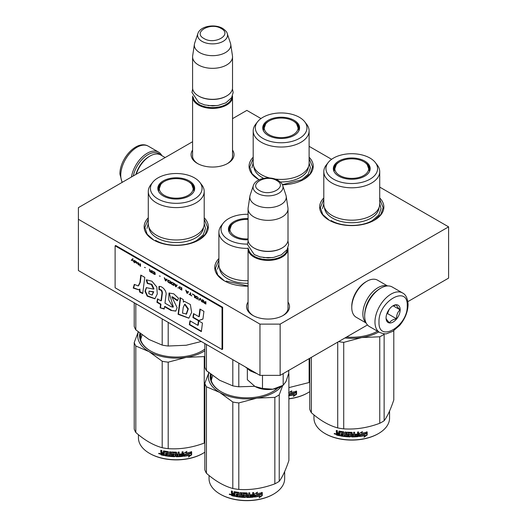<?xml version="1.0" encoding="UTF-8"?>
<svg xmlns="http://www.w3.org/2000/svg" width="527" height="527" viewBox="0 0 527 527"><rect width="100%" height="100%" fill="white"/><g stroke="black" fill="none" stroke-linecap="round" stroke-linejoin="round"><path stroke-width="0.79" d="M367.471 324.955L280.147 375.369L259.969 375.369L259.969 324.118L78.398 219.291L78.398 207.645L192.586 141.717M232.532 118.654L246.853 110.387L260.99 118.549M259.969 324.118L280.147 324.118L448.602 226.86L379.723 187.098M331.602 159.312L309.112 146.328M288.012 302.076A21.482 12.404 180 0 1 283.23 315.423A21.482 12.404 180 0 1 252.848 315.423A21.482 12.404 180 0 1 248.065 302.076M232.532 150.076A21.482 12.404 180 0 1 227.75 163.416A21.482 12.404 180 0 1 197.368 163.416A21.482 12.404 180 0 1 192.586 150.076M248.065 286.148A32.094 18.531 180 0 1 224.159 280.733A32.094 18.531 180 0 1 218.896 258.526M379.723 197.961A32.094 18.531 180 0 1 374.46 220.167A32.094 18.531 180 0 1 329.065 220.167A32.094 18.531 180 0 1 323.802 197.961M204.206 217.763A32.094 18.531 180 0 1 198.942 239.963A32.094 18.531 180 0 1 198.942 239.969A32.094 18.531 180 0 1 153.548 239.963A32.094 18.531 180 0 1 148.285 217.763M309.112 157.198A32.094 18.531 180 0 1 303.848 179.397A32.094 18.531 180 0 1 282.419 184.812M259.139 179.779A32.094 18.531 180 0 1 258.454 179.397A32.094 18.531 180 0 1 253.191 157.198M259.969 375.369L78.398 270.542L78.398 219.291M280.147 375.369L280.147 324.118M448.602 226.86L448.602 278.111L407.865 301.628M248.065 306.747A20.059 11.581 -0 0 0 247.98 307.814A20.059 11.581 -0 0 0 253.368 315.713M288.012 306.747A20.059 11.581 180 0 1 288.098 307.814A20.059 11.581 180 0 1 282.709 315.713M192.586 154.74A20.059 11.581 -0 0 0 192.5 155.814A20.059 11.581 -0 0 0 197.888 163.706M232.532 154.74A20.059 11.581 180 0 1 232.618 155.814A20.059 11.581 180 0 1 227.229 163.706M204.206 219.219L207.631 227.447L205.306 234.284L198.686 240.114M153.805 240.114L147.185 234.284L144.859 227.447L148.285 219.219M379.723 199.417L383.149 207.645L380.823 214.482L374.203 220.312M329.322 220.312L322.702 214.482L320.376 207.645L323.802 199.417M258.711 179.542L252.09 173.719L249.772 166.875L253.191 158.647M309.112 158.647L312.537 166.875L310.212 173.719L303.592 179.542M224.416 280.878L217.796 275.054L215.471 268.21L218.896 259.982M288.012 308.881L288.012 248.876A19.973 11.528 0 0 1 275.68 259.528A19.973 11.528 0 0 1 253.915 257.031A19.973 11.528 180 0 1 248.065 248.876A19.973 11.528 180 0 1 248.131 247.967M288.012 248.876A19.973 11.528 0 0 0 287.946 247.967M287.399 249.146A19.4 11.199 0 0 1 274.87 258.895A19.4 11.199 0 0 1 254.324 256.333A19.4 11.199 180 0 1 248.678 249.146M254.324 248.177L253.915 247.947L254.324 248.177A19.4 11.199 0 0 0 281.761 248.177L282.162 247.947A19.973 11.528 0 0 0 288.012 239.792L288.012 208.811A19.973 11.528 0 0 0 287.933 207.809L286.187 196.248A18.221 10.52 0 0 0 285.93 195.168L282.735 185.603C282.577 184.193 281.036 182.454 278.098 180.386C270.292 175.689 255.681 177.988 253.349 185.603A14.967 8.643 0 0 0 257.459 193.35A14.967 8.643 -0 0 0 275.054 194.871A14.967 8.643 -0 0 0 282.735 185.603M282.162 247.947A19.973 11.528 0 0 1 253.915 247.947A19.973 11.528 180 0 1 248.065 239.792L248.065 208.811A19.973 11.528 180 0 1 248.145 207.809L249.89 196.248A18.221 10.52 180 0 1 250.147 195.168L253.349 185.603M288.012 208.811A19.973 11.528 0 0 1 275.68 219.463A19.973 11.528 0 0 1 253.915 216.959A19.973 11.528 180 0 1 248.065 208.811M286.187 196.248A18.221 10.52 0 0 1 275.74 206.696A18.221 10.52 0 0 1 255.154 204.595A18.221 10.52 180 0 1 249.89 196.248M232.532 156.881L232.532 96.876A19.973 11.528 0 0 1 220.2 107.528A19.973 11.528 0 0 1 198.435 105.025A19.973 11.528 180 0 1 192.586 96.876A19.973 11.528 180 0 1 192.651 95.967M232.532 96.876A19.973 11.528 0 0 0 232.466 95.967M231.92 97.146A19.4 11.199 0 0 1 219.39 106.889A19.4 11.199 0 0 1 198.844 104.326A19.4 11.199 180 0 1 193.198 97.146M198.844 96.177L198.435 95.94L198.844 96.177A19.4 11.199 0 0 0 226.281 96.177L226.682 95.94A19.973 11.528 0 0 0 232.532 87.792L232.532 56.804A19.973 11.528 0 0 0 232.453 55.803L230.714 44.242A18.221 10.52 0 0 0 230.451 43.168L227.256 33.603C227.097 32.193 225.556 30.454 222.618 28.386C214.812 23.689 200.201 25.981 197.869 33.603A14.967 8.643 0 0 0 201.979 41.343A14.967 8.643 -0 0 0 219.575 42.865A14.967 8.643 -0 0 0 227.256 33.603M226.682 95.94A19.973 11.528 0 0 1 198.435 95.94A19.973 11.528 180 0 1 192.586 87.792L192.586 56.804A19.973 11.528 180 0 1 192.665 55.803L194.41 44.242A18.221 10.52 180 0 1 194.667 43.168L197.869 33.603M232.532 56.804A19.973 11.528 0 0 1 220.2 67.456A19.973 11.528 0 0 1 198.435 64.959A19.973 11.528 180 0 1 192.586 56.804M230.714 44.242A18.221 10.52 0 0 1 220.26 54.689A18.221 10.52 0 0 1 199.674 52.595A18.221 10.52 180 0 1 194.41 44.242M282.367 385.738L281.154 386.436A18.544 10.705 180 0 1 272.841 389.209L283.183 385.263L286.009 381.508L288.724 373.327L288.724 370.415M254.923 386.436C260.042 389.203 266.01 390.125 272.841 389.209L262.499 388.465L254.923 386.436L247.354 379.723L247.354 368.86M262.499 375.369L262.499 388.465M283.183 373.617L283.183 385.263M380.007 288.598L380.817 288.131A22.826 13.175 120 0 0 364.677 316.081L364.677 315.153A21.686 12.516 120 0 1 380.007 288.598L380.817 288.131A22.826 13.175 120 0 1 392.226 286.998L402.516 292.94A22.826 13.175 120 0 0 384.927 299.053A22.826 13.175 120 0 0 374.967 322.023A22.826 13.175 120 0 0 379.69 332.471C383.63 333.854 386.034 334.23 386.904 333.604L392.72 331.371L399.631 325.449C405.026 318.934 407.839 311.971 408.076 304.553C407.654 298.354 405.797 294.481 402.516 292.94M364.677 316.081A22.826 13.175 120 0 0 369.401 326.536L379.69 332.471M378.999 322.023C378.122 343.564 408.115 326.253 407.246 305.719C408.115 284.178 378.122 301.49 378.999 322.023M386.06 317.946A9.987 5.764 120 0 0 393.122 322.023A9.987 5.764 120 0 0 400.184 309.797A9.987 5.764 120 0 0 393.122 305.719A9.987 5.764 120 0 0 386.06 317.946M386.06 317.867C385.975 318.802 387.141 320.456 389.552 322.834C390.632 320.772 392.964 319.421 396.541 318.802C396.462 315.08 397.621 312.076 400.039 309.797C397.621 307.419 396.462 305.759 396.541 304.823L392.615 306.029M400.039 309.797L393.116 305.798M396.541 318.802L387.536 313.598L389.17 309.395M386.739 314.059L387.536 313.598M387.279 312.669A8.557 4.941 120 0 0 389.157 309.408M133.265 175.965A21.686 12.516 -60 0 1 148.001 154.648A21.686 12.516 -60 0 1 160.465 154.846M131.421 177.032A22.826 13.175 -60 0 1 147.191 153.252A22.826 13.175 -60 0 1 158.607 152.119A22.826 13.175 -60 0 1 161.861 155.649M376.173 291.372A19.973 11.528 120 0 0 365.165 310.443M387.22 285.963A21.396 12.352 120 0 0 377.991 287.663A21.396 12.352 120 0 0 362.859 313.868A21.396 12.352 120 0 0 366.001 322.715M365.883 281.84L366.897 281.26A21.396 12.352 120 0 0 351.766 307.465L351.766 306.299A19.973 11.528 120 0 1 365.883 281.84L366.897 281.26A21.396 12.352 120 0 1 377.596 280.199L387.543 285.944M351.766 307.465A21.396 12.352 120 0 0 356.193 317.261L366.146 323.005M135.9 174.45A19.973 11.528 -60 0 1 149.009 156.624L150.017 156.045A21.396 12.352 -60 0 1 160.715 154.984L165.162 157.553M136.243 174.253A21.396 12.352 -60 0 1 150.017 156.045L149.009 156.624M379.723 204.035A27.957 16.146 180 0 1 371.535 215.451A27.957 16.146 -0 0 1 341.061 218.949A27.957 16.146 -0 0 1 323.802 204.035L323.802 171.65A27.957 16.146 -0 0 0 341.061 186.565A27.957 16.146 -0 0 0 371.535 183.067A27.957 16.146 180 0 0 379.723 171.65L379.723 204.035M368.781 167.369A18.116 10.461 180 0 1 369.842 170.254M333.841 171.091A18.116 10.461 -0 0 1 333.644 169.556A18.116 10.461 -0 0 1 338.953 162.158A18.116 10.461 180 0 1 339.638 161.782M363.887 161.782A18.116 10.461 180 0 1 369.882 169.556A18.116 10.461 180 0 1 369.684 171.091M333.69 170.254A18.116 10.461 180 0 1 334.744 167.369M338.736 161.104A18.425 10.639 -0 0 0 333.677 170.636A18.425 10.639 -0 0 0 346.364 178.791A18.425 10.639 -0 0 0 364.789 176.143A18.425 10.639 -0 0 0 369.855 170.636A18.425 10.639 -0 0 0 360.402 159.226A18.425 10.639 -0 0 0 338.736 161.104M370.02 179.167A25.816 14.908 -0 0 0 375.336 162.54A25.816 14.908 -0 0 0 333.505 158.08A25.816 14.908 -0 0 0 328.196 162.54A25.816 14.908 -0 0 0 337.122 180.899A25.816 14.908 -0 0 0 370.02 179.167M324.5 207.612A27.285 15.757 -0 0 0 341.825 221.65A27.285 15.757 -0 0 0 371.061 218.119A27.285 15.757 180 0 0 379.032 207.612M328.196 162.54L326.239 165.063A27.957 16.146 -0 0 0 323.802 171.65M375.336 162.54L377.286 165.063A27.957 16.146 180 0 1 379.723 171.65M379.723 203.633L381.008 208.573L378.781 215.036L372.444 220.517C361.674 227.058 341.852 227.058 331.088 220.517M322.517 208.573L323.802 203.633M393.794 330.692L393.794 399.934C390.579 409.538 387.358 416.475 384.137 420.744A42.799 24.71 180 0 1 382.022 422.055A42.799 24.71 180 0 1 379.75 423.28L379.75 336.793L361.766 337.557A38.517 22.239 -0 0 0 378.768 331.944M384.302 333.782L384.137 334.263A42.799 24.71 180 0 1 379.75 336.793M346.542 337.036A36.659 21.166 -0 0 0 377.457 331.187M361.766 337.557L361.693 337.57A38.517 22.239 180 0 1 344.928 337.972M361.693 337.57L343.716 342.372A42.799 24.71 180 0 1 338.611 341.615M379.75 423.28C367.741 427.799 355.725 429.657 343.716 428.853A42.799 24.71 180 0 1 337.721 427.924L337.721 342.128M337.721 427.924C328.927 425.513 320.133 420.434 311.338 412.694L311.338 357.359M311.338 412.694A42.799 24.71 180 0 1 309.731 409.235L309.731 358.288M384.137 420.744L384.137 334.263M343.716 428.853L343.716 342.372M365.949 433.741A37.806 21.824 180 0 1 360.376 434.762L359.256 436.488L359.256 433.523L362.411 431.587L361.39 433.194A37.806 21.824 180 0 0 366.957 432.074L365.949 433.741L365.738 433.431A37.233 21.495 180 0 1 360.244 434.439L359.137 436.165M366.726 431.771L365.738 433.431M361.634 432.812A37.233 21.495 180 0 1 361.245 432.871L361.818 431.962M365.059 435.526L364.019 437.206L367.187 434.992L367.187 432.015L366.067 433.873A37.806 21.824 180 0 1 360.488 434.907L359.486 436.455A37.806 21.824 180 0 0 365.059 435.526L364.862 435.216A37.233 21.495 180 0 1 359.724 436.092M366.95 432.403L366.95 434.696L364.493 436.448M360.356 434.584L359.407 436.251M339.724 435.434A37.233 21.495 180 0 1 336.984 434.821L336.549 433.01M351.318 433.326L351.318 436.554L351.153 433.187A37.806 21.824 180 0 1 348.182 433.089L348.182 434.235A37.806 21.824 180 0 0 350.126 434.314L350.567 434.683L350.567 436.547L350.126 436.896A37.806 21.824 180 0 1 340.58 435.941L340.58 435.078A37.806 21.824 180 0 0 342.86 435.44L343.031 434.604A37.806 21.824 180 0 1 341.094 434.307L341.094 433.444A37.806 21.824 180 0 0 343.031 433.741L342.86 432.575A37.806 21.824 180 0 1 339.895 432.087L339.724 435.783A37.806 21.824 180 0 1 336.753 435.124L336.984 434.821M336.97 432.99L336.312 432.285L336.549 431.982L337.194 432.687L336.312 433.359L336.97 432.99M336.312 432.285L336.312 430.421A37.806 21.824 180 0 0 337.372 430.684L337.372 432.324L337.814 432.792A37.806 21.824 180 0 0 338.868 433.023L338.868 431.382L339.309 431.112A37.806 21.824 180 0 0 343.703 431.824L344.144 432.239L344.144 435.605A37.806 21.824 180 0 0 345.205 435.724L345.304 435.401A37.233 21.495 180 0 1 345.205 435.388M358.492 431.982L358.156 436.606L358.597 436.198L358.597 431.969A37.806 21.824 180 0 1 357.543 432.074L357.543 434.077A37.806 21.824 180 0 1 355.086 434.248L355.086 435.111A37.806 21.824 180 0 0 357.543 434.94L357.372 435.816A37.806 21.824 180 0 1 354.658 435.994L354.658 432.265A37.806 21.824 180 0 1 353.604 432.305L353.604 434.307A37.806 21.824 180 0 1 352.207 434.327L352.207 432.687L351.766 432.324A37.806 21.824 180 0 1 347.372 432.18L346.924 432.509L346.924 434.65L347.372 435.045A37.806 21.824 180 0 0 349.309 435.144L349.309 436.007A37.806 21.824 180 0 1 346.259 435.822L346.259 432.094A37.806 21.824 180 0 1 345.205 431.995L345.205 435.724M352.207 434.327L352.201 433.998A37.233 21.495 180 0 1 352.201 433.998L352.201 432.634M354.658 435.994L354.618 435.664A37.233 21.495 180 0 0 354.658 435.658M358.057 436.277A37.233 21.495 180 0 1 351.766 436.587L351.331 436.224M358.156 436.606A37.806 21.824 180 0 1 351.766 436.916L351.766 436.587M350.126 436.896L350.145 436.567A37.233 21.495 180 0 1 340.745 435.625L340.58 435.941M342.86 432.575L342.998 432.259A37.233 21.495 180 0 1 340.073 431.771L339.902 432.068M353.433 436.033A37.806 21.824 180 0 1 352.379 436.053L352.207 435.19A37.806 21.824 180 0 0 353.604 435.17L353.433 436.033M338.868 434.749A37.806 21.824 180 0 1 337.543 434.452L337.372 433.55A37.806 21.824 180 0 0 338.868 433.886L339.065 434.439A37.233 21.495 180 0 1 338.868 434.393M338.868 433.886L339.065 433.576A37.233 21.495 180 0 1 337.59 433.247L337.372 433.55M339.065 433.576L339.065 434.439M353.577 434.841A37.233 21.495 180 0 1 352.201 434.861L352.365 435.724M343.031 433.405A37.233 21.495 180 0 0 343.163 433.418L342.998 432.259M341.252 433.471L341.252 433.991A37.233 21.495 180 0 0 343.163 434.281L342.998 435.124M340.745 435.111L340.745 435.625M350.58 436.218L350.145 436.567M351.331 432.996L351.16 432.858A37.233 21.495 180 0 1 348.235 432.766L348.07 433.122M357.451 434.946L357.451 434.61A37.233 21.495 180 0 1 355.086 434.775M354.618 432.265L354.618 435.664M347.003 432.318L347.003 434.327L347.438 434.716A37.233 21.495 180 0 0 349.348 434.821L349.348 435.677M345.304 432.008L345.304 435.401M339.065 431.119L339.065 432.713A37.233 21.495 180 0 1 338.868 432.674M336.549 430.48L336.549 431.982M336.753 435.124L336.312 434.65L336.549 433.056M335.844 433.945L334.177 433.826L335.6 434.241L334.27 433.569M351.766 436.916L351.318 436.554M389.565 411.034L389.565 418.122A37.806 21.824 180 0 1 378.498 433.55A37.806 21.824 180 0 1 325.034 433.55A37.806 21.824 180 0 1 313.96 418.122L313.96 414.907M378.09 433.787L378.498 433.55A37.806 21.824 180 0 1 378.498 433.556L378.09 433.787A37.233 21.495 180 0 1 325.436 433.787L325.034 433.55M334.882 433.457L334.757 433.892L335.014 433.504M363.735 161.697A16.93 9.776 180 0 1 367.233 164.635A16.93 9.776 180 0 1 361.351 176.664A16.93 9.776 180 0 1 339.79 175.517A16.93 9.776 -0 0 1 336.292 164.635A16.93 9.776 -0 0 1 363.735 161.697M367.233 164.635L369.453 170.926A17.687 10.211 180 0 1 369.401 171.69M336.292 164.635L334.072 170.926A17.687 10.211 -0 0 0 334.125 171.69M304.725 121.77A25.816 14.908 -0 0 0 262.894 117.317A25.816 14.908 -0 0 0 257.584 121.77A25.816 14.908 -0 0 0 266.51 140.136A25.816 14.908 -0 0 0 299.408 138.397A25.816 14.908 -0 0 0 304.725 121.77L306.674 124.293A27.957 16.146 180 0 1 309.112 130.887L309.112 163.265A27.957 16.146 180 0 1 300.924 174.681A27.957 16.146 -0 0 1 274.989 179.015M257.584 121.77L255.628 124.293A27.957 16.146 -0 0 0 253.191 130.887L253.191 163.265A27.957 16.146 -0 0 0 269.725 178.001M298.17 126.605A18.116 10.461 180 0 1 299.231 129.49M263.23 130.321A18.116 10.461 -0 0 1 263.032 128.786A18.116 10.461 -0 0 1 268.342 121.394A18.116 10.461 180 0 1 269.027 121.019M293.282 121.019A18.116 10.461 180 0 1 299.27 128.786A18.116 10.461 180 0 1 299.072 130.321M263.078 129.49A18.116 10.461 180 0 1 264.132 126.605M268.124 120.334A18.425 10.639 -0 0 0 263.065 129.873A18.425 10.639 -0 0 0 275.753 138.028A18.425 10.639 -0 0 0 294.178 135.38A18.425 10.639 -0 0 0 299.244 129.873A18.425 10.639 -0 0 0 289.791 118.463A18.425 10.639 -0 0 0 268.124 120.334M253.889 166.842A27.285 15.757 -0 0 0 263.731 178.337M280.272 181.96A27.285 15.757 -0 0 0 300.449 177.349A27.285 15.757 180 0 0 308.42 166.842M253.191 130.887A27.957 16.146 -0 0 0 270.45 145.801A27.957 16.146 -0 0 0 300.924 142.303A27.957 16.146 180 0 0 309.112 130.887M309.112 162.863L310.396 167.81L308.17 174.272L301.833 179.747L282.353 184.681M251.906 167.81L253.191 162.863M309.731 382.207A42.799 24.71 180 0 1 309.138 382.51L309.138 358.63M309.138 382.51L288.888 387.628M288.644 392.76L291.8 390.823L290.779 392.424A37.806 21.824 180 0 0 296.345 391.304L295.337 392.971L295.127 392.668A37.233 21.495 180 0 1 289.633 393.669L288.888 394.835M296.115 391.001L295.127 392.668M295.337 392.971A37.806 21.824 180 0 1 289.764 393.992L289.633 393.669M291.023 392.048A37.233 21.495 180 0 1 290.634 392.108L291.207 391.199M289.112 395.322A37.233 21.495 180 0 0 294.25 394.446L293.414 396.436L296.576 394.229L296.576 391.245L295.456 393.109A37.806 21.824 180 0 1 289.876 394.143L288.875 395.691M296.339 391.633L296.339 393.926L293.882 395.678M289.745 393.821L288.756 395.369M294.448 394.756A37.806 21.824 180 0 1 288.888 395.691M289.764 393.992L288.644 395.718M309.731 391.64A37.806 21.824 180 0 1 307.887 392.786A37.806 21.824 180 0 1 288.888 398.715M307.478 393.017L307.887 392.786L307.478 393.017A37.233 21.495 180 0 1 288.888 398.847M293.124 120.927A16.93 9.776 180 0 1 296.622 123.865A16.93 9.776 180 0 1 290.739 135.894A16.93 9.776 180 0 1 269.178 134.754A16.93 9.776 -0 0 1 265.68 123.865A16.93 9.776 -0 0 1 293.124 120.927M296.622 123.865L298.842 130.162A17.687 10.211 180 0 1 298.789 130.927M265.68 123.865L263.46 130.162A17.687 10.211 -0 0 0 263.513 130.927M248.065 214.305A25.816 14.908 -0 0 0 228.599 218.652A25.816 14.908 -0 0 0 223.283 223.105L221.333 225.628A27.957 16.146 -0 0 0 218.896 232.223L218.896 264.6A27.957 16.146 -0 0 0 248.065 280.726M204.825 343.532L204.825 367.167A42.799 24.71 0 0 0 206.432 370.633L219.621 380.263L232.809 385.863A42.799 24.71 -0 0 0 238.803 386.792L238.803 363.149M232.809 385.863L232.809 359.691M238.803 386.792L254.719 386.311M206.432 370.633L206.432 344.46M228.935 231.656A18.116 10.461 -0 0 1 228.738 230.121A18.116 10.461 -0 0 1 234.047 222.73A18.116 10.461 180 0 1 234.732 222.354M228.777 230.819A18.116 10.461 180 0 1 229.838 227.934M248.065 218.58A18.425 10.639 -0 0 0 233.83 221.669A18.425 10.639 -0 0 0 228.764 231.208A18.425 10.639 -0 0 0 248.065 239.805M223.283 223.105A25.816 14.908 -0 0 0 247.459 244.093M219.588 268.177A27.285 15.757 -0 0 0 248.065 283.282M218.896 232.223A27.957 16.146 -0 0 0 248.085 248.349M211.241 380.487L212.671 375.672M248.065 286.016L226.175 281.082M217.611 269.145L218.896 264.198M288.691 373.452A42.799 24.71 180 0 1 288.888 374.025L288.888 460.506C285.667 470.104 282.452 477.04 279.231 481.309A42.799 24.71 180 0 1 277.116 482.627A42.799 24.71 180 0 1 274.844 483.845L274.844 397.365L256.86 398.129A38.517 22.239 -0 0 0 281.714 386.113M288.888 374.025L288.315 374.816M282.683 385.56L279.231 394.828A42.799 24.71 180 0 1 274.844 397.365M256.86 398.129L256.787 398.135A38.517 22.239 180 0 1 219.647 392.391L206.432 386.778A42.799 24.71 180 0 1 204.825 383.32L208.85 372.688M219.594 392.365A38.517 22.239 180 0 1 208.936 372.754M211.063 374.453A36.093 20.836 -0 0 0 210.767 377.121A36.093 20.836 -0 0 0 221.136 391.739M211.063 379.796A36.093 20.836 180 0 1 211.195 379.275M272.578 391.739A36.093 20.836 -0 0 0 277.591 388.043M210.484 373.999A36.659 21.166 -0 0 0 220.932 391.62A36.659 21.166 -0 0 0 272.782 391.62L272.782 391.62A36.659 21.166 -0 0 0 277.861 387.944M256.787 398.135L238.803 402.938A42.799 24.71 180 0 1 232.809 402.009L219.647 392.391M274.844 483.845C262.828 488.364 250.819 490.229 238.803 489.418A42.799 24.71 180 0 1 232.809 488.489L232.809 402.009M232.809 488.489C224.021 486.078 215.227 481.006 206.432 473.259L206.432 386.778M206.432 473.259A42.799 24.71 180 0 1 204.825 469.801L204.825 383.32M279.231 481.309L279.231 394.828M238.803 489.418L238.803 402.938M261.043 494.306A37.806 21.824 180 0 1 255.463 495.327L254.343 497.053L254.343 494.095L257.505 492.152L256.484 493.759A37.806 21.824 180 0 0 262.044 492.64L261.043 494.306L260.825 494.003A37.233 21.495 180 0 1 255.338 495.005L254.231 496.73M261.82 492.337L260.825 494.003M256.721 493.384A37.233 21.495 180 0 1 256.339 493.443L256.906 492.534M260.154 496.091L259.113 497.771L262.275 495.564L262.275 492.58L261.155 494.445A37.806 21.824 180 0 1 255.582 495.472L254.574 497.027A37.806 21.824 180 0 0 260.154 496.091L259.949 495.782A37.233 21.495 180 0 1 254.818 496.658M262.044 492.969L262.044 495.261L259.58 497.014M255.45 495.156L254.501 496.816M234.818 495.999A37.233 21.495 180 0 1 232.078 495.387L231.643 493.575M246.412 493.898L246.412 497.126L246.241 493.753A37.806 21.824 180 0 1 243.276 493.661L243.276 494.8A37.806 21.824 180 0 0 245.213 494.879L245.654 495.248L245.654 497.113L245.213 497.462A37.806 21.824 180 0 1 235.674 496.506L235.674 495.643A37.806 21.824 180 0 0 237.954 496.012L238.125 495.169A37.806 21.824 180 0 1 236.188 494.873L236.188 494.01A37.806 21.824 180 0 0 238.125 494.306L237.954 493.147A37.806 21.824 180 0 1 234.989 492.653L234.818 496.348A37.806 21.824 180 0 1 231.847 495.69L232.078 495.387M232.064 493.555L231.406 492.85L231.643 492.554L232.288 493.252L231.406 493.924L232.064 493.555M231.406 492.85L231.406 490.986A37.806 21.824 180 0 0 232.46 491.25L232.46 492.897L232.901 493.358A37.806 21.824 180 0 0 233.962 493.588L233.962 491.948L234.403 491.678A37.806 21.824 180 0 0 238.797 492.396L239.238 492.811L239.238 496.177A37.806 21.824 180 0 0 240.292 496.289L240.391 495.966A37.233 21.495 180 0 1 240.292 495.96M253.586 492.547L253.25 497.172L253.691 496.763L253.691 492.534A37.806 21.824 180 0 1 252.631 492.64L252.631 494.642A37.806 21.824 180 0 1 250.18 494.813L250.18 495.676A37.806 21.824 180 0 0 252.631 495.505L252.459 496.381A37.806 21.824 180 0 1 249.752 496.559L249.752 492.831A37.806 21.824 180 0 1 248.698 492.87L248.698 494.873A37.806 21.824 180 0 1 247.301 494.899L247.301 493.252L246.853 492.897A37.806 21.824 180 0 1 242.46 492.745L242.018 493.074L242.018 495.222L242.46 495.611A37.806 21.824 180 0 0 244.403 495.716L244.403 496.579A37.806 21.824 180 0 1 241.353 496.388L241.353 492.659A37.806 21.824 180 0 1 240.292 492.567L240.292 496.289M247.301 494.899L247.295 494.57A37.233 21.495 180 0 1 247.295 494.57L247.295 493.2M249.752 496.559L249.706 496.23A37.233 21.495 180 0 0 249.752 496.23M253.151 496.849A37.233 21.495 180 0 1 246.853 497.159L246.419 496.796M253.25 497.172A37.806 21.824 180 0 1 246.853 497.488L246.853 497.159M245.213 497.462L245.239 497.132A37.233 21.495 180 0 1 235.839 496.19L235.674 496.506M237.954 493.147L238.085 492.824A37.233 21.495 180 0 1 235.167 492.343L234.996 492.633M248.527 496.599A37.806 21.824 180 0 1 247.473 496.618L247.301 495.762A37.806 21.824 180 0 0 248.698 495.736L248.527 496.599M233.962 495.314A37.806 21.824 180 0 1 232.631 495.018L232.46 494.115A37.806 21.824 180 0 0 233.962 494.451L234.153 495.005A37.233 21.495 180 0 1 233.962 494.965M233.962 494.451L234.153 494.142A37.233 21.495 180 0 1 232.677 493.812L232.46 494.115M234.153 494.142L234.153 495.005M248.672 495.406A37.233 21.495 180 0 1 247.295 495.433L247.459 496.289M238.125 493.97A37.233 21.495 180 0 0 238.257 493.99L238.085 492.824M236.346 494.036L236.346 494.557A37.233 21.495 180 0 0 238.257 494.853L238.085 495.69M235.839 495.676L235.839 496.19M245.674 496.783L245.239 497.132M246.419 493.568L246.254 493.424A37.233 21.495 180 0 1 243.329 493.331L243.158 493.687M252.545 495.512L252.545 495.176A37.233 21.495 180 0 1 250.18 495.347M249.706 492.831L249.706 496.23M242.091 492.883L242.091 494.893L242.525 495.288A37.233 21.495 180 0 0 244.436 495.387L244.436 496.25M240.391 492.574L240.391 495.966M234.153 491.691L234.153 493.279A37.233 21.495 180 0 1 233.962 493.239M231.643 491.052L231.643 492.554M231.847 495.69L231.406 495.215L231.643 493.621M230.938 494.51L229.265 494.398L230.694 494.807L229.364 494.135M246.853 497.488L246.412 497.126M284.659 471.599L284.659 478.687A37.806 21.824 180 0 1 273.585 494.122A37.806 21.824 180 0 1 220.121 494.122A37.806 21.824 180 0 1 209.054 478.687L209.054 475.473M273.184 494.352L273.585 494.122L273.184 494.352A37.233 21.495 180 0 1 220.53 494.352L220.121 494.122M229.97 494.023L229.851 494.458L230.108 494.069M248.065 238.922A16.93 9.776 180 0 1 234.884 236.083A16.93 9.776 -0 0 1 231.386 225.2A16.93 9.776 -0 0 1 248.065 219.423M231.386 225.2L229.166 231.498A17.687 10.211 -0 0 0 229.219 232.262M204.206 223.837A27.957 16.146 180 0 1 196.018 235.246A27.957 16.146 -0 0 1 165.544 238.751A27.957 16.146 -0 0 1 148.285 223.837L148.285 191.453A27.957 16.146 -0 0 0 165.544 206.367A27.957 16.146 -0 0 0 196.018 202.869A27.957 16.146 180 0 0 204.206 191.453L204.206 223.837M134.214 302.768L134.214 326.404A42.799 24.71 0 0 0 135.821 329.862L149.009 339.5L162.197 345.093A42.799 24.71 -0 0 0 168.192 346.022L168.192 322.386M162.197 345.093L162.197 318.927M168.192 346.022L186.215 345.251L201.288 341.489M135.821 329.862L135.821 303.69M193.264 187.171A18.116 10.461 180 0 1 194.325 190.056M158.324 190.886A18.116 10.461 -0 0 1 158.126 189.358A18.116 10.461 -0 0 1 163.436 181.96A18.116 10.461 180 0 1 164.121 181.584M188.37 181.584A18.116 10.461 180 0 1 194.364 189.358A18.116 10.461 180 0 1 194.167 190.886M158.166 190.056A18.116 10.461 180 0 1 159.226 187.171M163.218 180.906A18.425 10.639 -0 0 0 158.153 190.438A18.425 10.639 -0 0 0 170.847 198.593A18.425 10.639 -0 0 0 189.272 195.945A18.425 10.639 -0 0 0 194.338 190.438A18.425 10.639 -0 0 0 184.885 179.028A18.425 10.639 -0 0 0 163.218 180.906M194.503 198.962A25.816 14.908 -0 0 0 199.812 182.342A25.816 14.908 -0 0 0 157.988 177.882A25.816 14.908 -0 0 0 152.678 182.342A25.816 14.908 -0 0 0 161.605 200.701A25.816 14.908 -0 0 0 194.503 198.962M148.983 227.414A27.285 15.757 -0 0 0 166.308 241.452A27.285 15.757 -0 0 0 195.543 237.921A27.285 15.757 180 0 0 203.508 227.414M152.678 182.342L150.722 184.865A27.957 16.146 -0 0 0 148.285 191.453M199.812 182.342L201.769 184.865A27.957 16.146 180 0 1 204.206 191.453M140.63 339.724L142.059 334.908M204.206 223.428L205.49 228.375L203.264 234.838L196.927 240.319C186.156 246.86 166.334 246.86 155.564 240.319M147 228.375L148.285 223.428M204.825 356.298A42.799 24.71 180 0 1 204.232 356.595L186.248 357.359A38.517 22.239 -0 0 0 204.825 350.798M186.248 357.359L186.176 357.372A38.517 22.239 180 0 1 149.036 351.628L135.821 346.015A42.799 24.71 180 0 1 134.214 342.55L138.239 331.918M148.983 351.595A38.517 22.239 180 0 1 138.324 331.99M140.452 333.683A36.093 20.836 -0 0 0 140.156 336.351A36.093 20.836 -0 0 0 150.524 350.969M140.452 339.032A36.093 20.836 180 0 1 140.584 338.512M201.966 350.969A36.093 20.836 -0 0 0 204.825 349.078M139.872 333.235A36.659 21.166 -0 0 0 150.32 350.85A36.659 21.166 -0 0 0 202.17 350.85L202.17 350.85A36.659 21.166 -0 0 0 204.825 349.144M186.176 357.372L168.192 362.174A42.799 24.71 180 0 1 162.197 361.245L149.036 351.628M204.825 442.779A42.799 24.71 180 0 1 204.232 443.075C192.223 447.601 180.208 449.459 168.192 448.655A42.799 24.71 180 0 1 162.197 447.726L162.197 361.245M162.197 447.726C153.41 445.315 144.615 440.236 135.821 432.496L135.821 346.015M135.821 432.496A42.799 24.71 180 0 1 134.214 429.031L134.214 342.55M208.62 373.215L208.62 372.497M204.232 443.075L204.232 356.595M168.192 448.655L168.192 362.174M190.431 453.536A37.806 21.824 180 0 1 184.852 454.564L183.732 456.283L183.732 453.325L186.894 451.389L185.873 452.996A37.806 21.824 180 0 0 191.433 451.876L190.431 453.536L190.214 453.233A37.233 21.495 180 0 1 184.727 454.241L183.62 455.96M191.209 451.573L190.214 453.233M186.117 452.614A37.233 21.495 180 0 1 185.728 452.673L186.294 451.764M189.542 455.321L188.501 457.008L191.663 454.794L191.663 451.817L190.543 453.675A37.806 21.824 180 0 1 184.97 454.709L183.963 456.257A37.806 21.824 180 0 0 189.542 455.321L189.338 455.018A37.233 21.495 180 0 1 184.206 455.895M191.433 452.206L191.433 454.498L188.976 456.25M184.839 454.386L183.89 456.046M164.207 455.236A37.233 21.495 180 0 1 161.466 454.623L161.031 452.805M175.801 453.128L175.801 456.356L175.629 452.989A37.806 21.824 180 0 1 172.665 452.891L172.665 454.037A37.806 21.824 180 0 0 174.602 454.109L175.05 454.485L175.05 456.349L174.602 456.698A37.806 21.824 180 0 1 165.063 455.743L165.063 454.88A37.806 21.824 180 0 0 167.342 455.242L167.514 454.406A37.806 21.824 180 0 1 165.577 454.109L165.577 453.246A37.806 21.824 180 0 0 167.514 453.543L167.342 452.377A37.806 21.824 180 0 1 164.378 451.889L164.207 455.585A37.806 21.824 180 0 1 161.236 454.926L161.466 454.623M161.453 452.785L160.794 452.087L161.031 451.784L161.677 452.482L160.794 453.161L161.453 452.785M160.794 452.087L160.794 450.223A37.806 21.824 180 0 0 161.848 450.486L161.848 452.126L162.296 452.594A37.806 21.824 180 0 0 163.35 452.825L163.35 451.178L163.792 450.908A37.806 21.824 180 0 0 168.185 451.626L168.627 452.041L168.627 455.407A37.806 21.824 180 0 0 169.681 455.526L169.78 455.203A37.233 21.495 180 0 1 169.681 455.19M182.974 451.777L182.638 456.402L183.08 456L183.08 451.771A37.806 21.824 180 0 1 182.026 451.87L182.026 453.879A37.806 21.824 180 0 1 179.569 454.05L179.569 454.906A37.806 21.824 180 0 0 182.026 454.735L181.855 455.618A37.806 21.824 180 0 1 179.14 455.789L179.14 452.067A37.806 21.824 180 0 1 178.086 452.1L178.086 454.109A37.806 21.824 180 0 1 176.69 454.129L176.69 452.489L176.242 452.126A37.806 21.824 180 0 1 171.848 451.982L171.407 452.311L171.407 454.452L171.848 454.847A37.806 21.824 180 0 0 173.791 454.946L173.791 455.809A37.806 21.824 180 0 1 170.741 455.624L170.741 451.896A37.806 21.824 180 0 1 169.681 451.797L169.681 455.526M176.69 454.129L176.683 453.8A37.233 21.495 180 0 1 176.683 453.8L176.683 452.429M179.14 455.789L179.094 455.466A37.233 21.495 180 0 0 179.14 455.46M182.54 456.079A37.233 21.495 180 0 1 176.242 456.389L175.807 456.026M182.638 456.402A37.806 21.824 180 0 1 176.242 456.718L176.242 456.389M174.602 456.698L174.628 456.369A37.233 21.495 180 0 1 165.228 455.427L165.063 455.743M167.342 452.377L167.481 452.054A37.233 21.495 180 0 1 164.556 451.573L164.384 451.87M177.915 455.835A37.806 21.824 180 0 1 176.861 455.855L176.69 454.992A37.806 21.824 180 0 0 178.086 454.966L177.915 455.835M163.35 454.544A37.806 21.824 180 0 1 162.02 454.254L161.848 453.352A37.806 21.824 180 0 0 163.35 453.688L163.541 454.234A37.233 21.495 180 0 1 163.35 454.195M163.35 453.688L163.541 453.378A37.233 21.495 180 0 1 162.066 453.049L161.848 453.352M163.541 453.378L163.541 454.234M178.06 454.636A37.233 21.495 180 0 1 176.683 454.663L176.848 455.526M167.514 453.2A37.233 21.495 180 0 0 167.645 453.22L167.481 452.054M165.735 453.273L165.735 453.793A37.233 21.495 180 0 0 167.645 454.083L167.481 454.92M165.228 454.906L165.228 455.427M175.063 456.02L174.628 456.369M175.807 452.798L175.643 452.66A37.233 21.495 180 0 1 172.718 452.568L172.553 452.924M181.934 454.748L181.934 454.412A37.233 21.495 180 0 1 179.569 454.577M179.094 452.067L179.094 455.466M171.479 452.12L171.479 454.129L171.921 454.518A37.233 21.495 180 0 0 173.831 454.617L173.831 455.48M169.78 451.81L169.78 455.203M163.541 450.921L163.541 452.515A37.233 21.495 180 0 1 163.35 452.469M161.031 450.282L161.031 451.784M161.236 454.926L160.794 454.452L161.031 452.858M160.327 453.74L158.653 453.628L160.083 454.043L158.752 453.365M176.242 456.718L175.801 456.356M204.825 452.206A37.806 21.824 180 0 1 202.974 453.352A37.806 21.824 180 0 1 149.516 453.352A37.806 21.824 180 0 1 138.443 437.924L138.443 434.703M202.572 453.589L202.974 453.352L202.572 453.589A37.233 21.495 180 0 1 149.918 453.589L149.516 453.352M159.358 453.253L159.24 453.694L159.497 453.306M188.218 181.492A16.93 9.776 180 0 1 191.716 184.437A16.93 9.776 180 0 1 185.833 196.466A16.93 9.776 180 0 1 164.272 195.319A16.93 9.776 -0 0 1 160.775 184.437A16.93 9.776 -0 0 1 188.218 181.492M191.716 184.437L193.936 190.728A17.687 10.211 180 0 1 193.883 191.492M160.775 184.437L158.555 190.728A17.687 10.211 -0 0 0 158.607 191.492M132.732 258.717L131.46 260.127L131.822 260.338M132.317 259.818L133.509 261.55L132.527 259.594L133.087 258.928L132.666 258.685L131.256 260.246L131.678 260.49L132.514 259.699L133.344 261.221M205.899 301.76L205.477 301.51L205.477 302.551L204.278 301.859L203.224 300.212L203.857 301.714L203.297 302.037L204.212 303.111L205.899 304.086L205.899 301.76M202.658 302.215L202.658 299.883L202.236 299.639L202.236 301.971L202.658 302.215M201.67 301.648L200.543 298.664L199.983 298.341L198.85 300.015L199.278 300.258L200.26 298.796L201.67 301.648M196.597 298.717L198.08 299.224L198.29 298.157L197.796 297.228L196.248 296.233L195.543 296.319L195.682 297.841L196.597 298.717L198.205 299.112M194.483 297.491L194.904 297.735L194.904 295.41L192.368 293.941L194.483 295.463L194.483 297.491L194.904 297.505M186.163 290.364L185.741 290.12L186.868 293.098L187.434 293.427L188.561 291.747L188.139 291.503L187.856 291.932L186.446 291.121L186.163 290.364M179.187 286.681L179.187 288.315L181.795 290.166L181.795 287.841L179.187 286.681M178.409 287.867L177.777 287.847L178.409 287.867M176.084 286.872L177.21 285.193L176.789 284.949L176.505 285.384L174.391 283.566L175.524 286.55L176.084 286.872M171.506 282.044L171.012 282.406L171.222 283.717L173.831 285.568L173.831 283.243L171.506 282.044M168.12 280.094L167.626 280.45L167.836 281.767L170.445 283.618L170.445 281.286L168.12 280.094M160.294 276.273L159.312 275.95M140.492 266.319L140.492 263.994L140.07 263.75L140.07 266.076L140.492 266.319M135.768 261.313L134.991 260.819L135.202 262.275L137.178 263.467L135.558 262.433L137.251 262.716L135.768 261.313M189.127 294.152L191.802 295.95L190.675 295.048L190.675 292.966L190.254 292.722L190.254 294.804L189.127 294.152M164.246 277.709L165.373 280.687L165.933 281.01L167.066 279.336L166.637 279.093L166.361 279.521L164.951 278.711L164.246 277.709M138.937 263.493L137.955 262.525L138.588 264.284L137.81 264.034L138.937 265.081L138.937 264.686L139.503 265.009L138.937 264.482L138.937 263.493M152.685 271.379L154.938 273.124L154.727 274.093L152.613 272.729L152.968 273.375L154.589 274.409L155.294 274.323L154.872 272.439L152.685 271.379M151.624 270.423L151.624 271.464L150.426 270.773L149.372 269.119L150.004 270.628L149.444 270.944L152.053 272.993L152.053 270.667L151.624 270.423M145.426 267.683L144.438 267.36M134.431 260.49L134.075 260.292L134.431 262.821L134.431 260.49M139.899 282.492L138.179 285.95L134.306 284.382L133.232 288.091L138.726 289.83L139.484 289.27L139.615 292.011L142.705 293.592L144.787 277.38L140.795 275.081L139.899 282.492L140.301 282.261L138.581 285.713M146.229 279.982L147.329 283.493L151.302 284.461L153.594 289.125L146.315 287.65L144.997 291.24L147.224 296.181L154.885 298.802L157.257 294.02L156.822 287.044L151.934 281.22L146.513 279.817M170.998 306.642L164.991 303.17L165.926 295.43C167.316 291.286 162.112 285.667 158.95 286.49L158.95 289.725C160.847 289.698 161.855 290.851 161.987 293.17L160.985 300.864L157.494 298.849L156.927 302.307L160.564 304.402L160.129 307.814L164.2 309.026L164.496 306.674L170.998 310.429L175.761 311.114L177.112 307.663L171.901 296.945L177.335 300.785L178.554 298.295L173.745 293.802L169.048 293.045L168.693 299.955L172.942 307.162L170.998 306.642M179.957 300.133L178.073 314.29L188.844 318.196L191.637 312.359L190.346 304.514L184.358 301.332L183.383 302.109L183.258 299.567L179.957 297.656L179.957 300.133L180.359 299.903L178.475 314.059L188.936 318.143M192.908 317.537L198.448 320.732L202.948 319.052L203.923 311.345L199.931 309.039L198.942 316.74L193.547 313.624L192.908 317.537L193.31 317.3L198.85 320.502L202.954 318.967M201.347 331.635L202.434 323.077L198.442 320.772L197.842 325.33L189.977 320.791L189.338 324.698L201.347 331.635M115.117 245.845L115.117 287.782L222.038 349.513L222.038 307.584L115.117 245.845L115.723 245.496L222.644 307.234L222.038 307.584M204.212 303.111L205.899 303.855M203.363 302.228L203.765 302.412M203.857 301.714L203.554 300.403M205.477 302.551L205.682 301.628M202.236 301.971L202.658 301.984M202.44 299.758L202.44 301.852M200.26 298.796L201.452 301.286M198.85 300.015L199.39 300.094M200.069 298.387L199.054 299.903M196.248 298.46L196.802 298.598M195.965 298.203L196.446 298.348M195.682 297.841L196.163 298.084M195.543 297.557L195.886 297.722M195.471 296.53L195.669 297.156M194.483 295.463L194.687 297.38M192.368 294.244L194.687 295.344M187.856 291.932L188.231 291.556M187.184 293.045L187.546 293.256M186.057 290.298L187.072 292.986M179.048 286.8L179.674 288.559L181.795 289.936M177.777 287.847L178.317 287.926M175.834 286.497L176.196 286.708M174.707 283.75L175.722 286.431M176.505 285.384L176.881 285.002M172.138 284.593L173.831 285.338M171.789 284.343L172.342 284.475M171.506 284.079L171.986 284.224M171.222 283.717L171.703 283.961M171.084 283.44L171.427 283.598M171.012 282.406L171.216 283.032M168.752 282.643L170.445 283.381M168.403 282.386L168.956 282.525M168.12 282.123L168.607 282.268M167.836 281.767L168.324 282.011M167.698 281.484L168.041 281.649M167.626 280.45L167.83 281.082M140.07 266.076L140.492 266.089M140.268 263.862L140.268 265.964M136.684 262.789L137.165 262.736M136.262 262.591L136.888 262.67M136.401 263.217L137.099 263.335M135.136 261.293L135.334 261.972M189.127 294.402L191.802 295.713M190.254 294.804L190.458 292.841M164.556 277.887L165.57 280.568M166.361 279.521L166.73 279.145M165.682 280.634L166.051 280.845M138.588 264.877L138.937 264.844M138.588 264.284L138.588 263.388M152.613 271.589L153.179 271.682M154.872 274.475L155.281 274.33M154.589 274.409L155.07 274.356M154.233 274.257L154.786 274.297M153.601 273.888L154.437 274.139M153.245 273.638L153.805 273.776M152.968 273.375L153.449 273.52M152.685 273.012L153.166 273.256M154.938 273.124L155.142 273.757M154.727 272.657L155.07 272.775M154.516 272.439L154.931 272.545M154.233 272.222L154.721 272.321M153.601 271.86L154.437 272.11M153.317 271.748L153.805 271.741M153.107 271.721L153.522 271.629M151.624 271.464L151.829 270.535M150.36 272.018L152.053 272.762M149.51 271.135L149.912 271.319M150.004 270.628L149.701 269.31M134.075 262.617L134.431 262.591M134.28 260.404L134.28 262.499M141.144 275.278L140.301 282.261M139.615 292.011L140.017 291.774L142.758 293.183M139.484 289.27L139.892 289.04L140.017 291.774M133.232 288.091L133.634 287.861L138.838 289.764M134.556 284.679L133.634 287.861M146.638 279.771L147.731 283.262L151.901 284.356L153.983 288.882L153.594 289.125M147.329 283.493L147.731 283.262M146.499 287.551L145.406 291.161L147.534 295.851L155.043 298.697M169.226 292.953L173.35 306.931L172.942 307.162M171.901 296.945L172.309 296.714L177.573 300.298M170.998 310.429L175.932 311.002M164.496 306.674L164.898 306.437L171.407 310.199M160.129 307.814L164.24 308.684M160.564 304.402L160.966 304.165L160.531 307.584M156.927 302.307L157.336 302.07L160.966 304.165M157.83 299.046L157.336 302.07M160.985 300.864L161.387 300.634L162.388 292.94C162.342 290.647 161.328 289.501 159.352 289.494L158.95 289.725M159.352 286.504L159.352 289.494M180.359 297.893L180.359 299.903M183.383 302.109L184.358 301.332M178.073 314.29L178.475 314.059M198.448 320.732L198.85 320.502M193.877 313.822L193.31 317.3M198.942 316.74L199.344 316.51L200.28 309.237M189.338 324.698L189.74 324.467L201.4 331.2M190.313 320.983L189.74 324.467M197.842 325.33L198.244 325.1L198.784 320.976M222.644 307.234L222.644 349.164L222.038 349.513M205.682 302.735L205.477 303.592L203.718 302.129L204.127 301.892L205.682 302.735L205.477 303.592M196.163 296.497L197.856 297.327L198 298.697L197.441 298.855L196.103 297.986L196.163 296.497M187.889 291.918L187.151 293.065L186.69 291.26M179.674 286.978L181.571 287.775L181.571 289.514L179.608 288.46L179.674 286.978M176.538 285.364L175.801 286.51L175.339 284.705M171.703 282.373L173.607 283.177L173.607 284.909L171.644 283.862L171.703 282.373M168.324 280.423L170.228 281.227L170.228 282.959L168.265 281.912L168.324 280.423M135.558 261.59L136.546 261.912L136.684 262.538L135.485 261.945L136.197 261.517M166.387 279.508L165.656 280.654L165.188 278.849M151.829 271.642L151.624 272.505L149.866 271.043L150.281 270.799L151.829 271.642L151.624 272.505M149.062 291.141L153.331 291.998L152 295.074L148.818 293.691L149.062 291.141L153.732 291.76L152.191 294.942M184.602 304.375L185.003 304.145L188.317 308.835L186.538 314L182.5 313.124L183.218 307.505L184.602 304.375L187.908 309.112L186.136 314.23M203.784 302.024L204.127 301.892M203.929 302.004L204.344 301.964M204.14 302.076L205.477 302.854M195.965 296.615L196.307 296.431M196.103 296.549L196.518 296.451M196.314 296.569L196.802 296.569M196.597 296.681L197.362 296.892M197.164 297.011L197.645 297.103M197.441 297.221L197.856 297.327M197.658 297.439L198 297.557M197.869 297.913L198.066 298.539M186.518 291.359L187.987 291.978M187.79 292.09L187.151 293.065M179.47 287.09L179.812 286.905M179.608 287.024L180.023 286.932M179.819 287.044L180.306 287.044M180.102 287.162L181.571 287.775M181.374 287.894L181.374 289.626M175.168 284.804L176.637 285.423M176.44 285.542L175.801 286.51M171.506 282.492L171.848 282.307M171.644 282.426L172.059 282.334M171.855 282.446L172.342 282.446M172.138 282.564L173.607 283.177M173.409 283.295L173.409 285.028M168.12 280.542L168.462 280.357M168.265 280.469L168.673 280.377M168.475 280.496L168.956 280.489M168.752 280.608L170.228 281.227M170.023 281.339L170.023 283.078M165.017 278.948L166.492 279.56M166.288 279.679L165.656 280.654M149.938 270.931L150.281 270.799M150.076 270.918L150.491 270.871M150.287 270.99L151.624 271.761M272.597 257.591L263.48 257.591M276.675 180.53C266.076 173.785 247.73 184.378 259.409 190.497C270.002 197.236 288.348 186.644 276.675 180.53M217.117 105.591L208 105.591M221.195 28.524C210.596 21.785 192.25 32.378 203.929 38.491C214.522 45.236 232.868 34.644 221.195 28.524M248.177 368.564A25.533 14.743 -0 0 0 249.982 369.723A25.533 14.743 -0 0 0 251.992 370.764M246.379 367.523A25.533 14.743 -0 0 0 249.982 370.138A25.533 14.743 -0 0 0 254.515 372.22M122.297 182.302A22.826 13.175 -60 0 1 120.762 175.267A22.826 13.175 -60 0 1 130.729 152.296A22.826 13.175 -60 0 1 148.318 146.177L158.607 152.119M161.987 293.17L162.388 292.94M179.45 305.522L179.852 305.291M153.331 291.998L153.732 291.76M248.065 308.881L248.065 248.876M192.586 156.881L192.586 96.876M245.424 366.976L250.338 370.922L257.11 373.722M122.086 182.421L119.932 174.101C119.583 158.97 136.691 139.372 148.318 146.177M232.447 88.865L233.145 92.515L231.597 97.693L225.912 102.805L218.204 105.42L212.592 105.914L204.614 104.913L198.778 102.561L191.973 92.462L192.678 88.865M287.926 240.872L288.625 244.515L287.077 249.699L281.392 254.804L273.684 257.42L268.072 257.914L260.094 256.912L254.258 254.567L247.453 244.469L248.158 240.872M211.195 374.552L211.195 380.316M140.584 333.789L140.584 339.553M138.179 285.95L138.588 285.713M152 295.074L152.408 294.837"/></g></svg>
